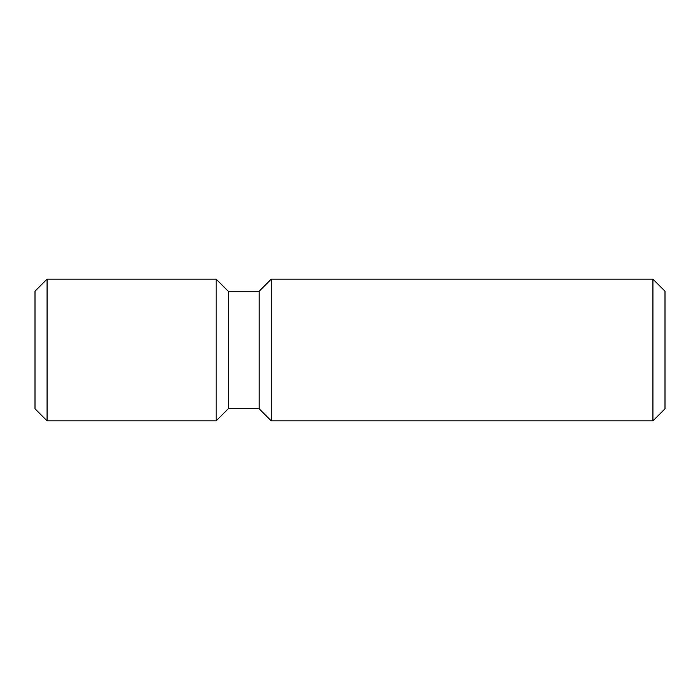 <?xml version="1.0" encoding="UTF-8"?>
<svg xmlns="http://www.w3.org/2000/svg" width="700" height="700" viewBox="0 0 700 700"><rect width="100%" height="100%" fill="white"/><g stroke="black" fill="none" stroke-linecap="round" stroke-linejoin="round"><path stroke-width="1.05" d="M652.925 279.125L665 291.2L665 408.8L652.925 420.875L271.25 420.875L271.25 279.125L652.925 279.125L652.925 420.875M271.25 279.125L259.175 291.2L259.175 408.8L271.25 420.875M259.175 291.2L228.2 291.2L228.2 408.8L216.125 420.875L47.075 420.875L47.075 279.125L216.125 279.125L216.125 420.875M47.075 279.125L35 291.2L35 408.8L47.075 420.875M259.175 408.8L228.2 408.8M228.2 291.2L216.125 279.125"/></g></svg>
